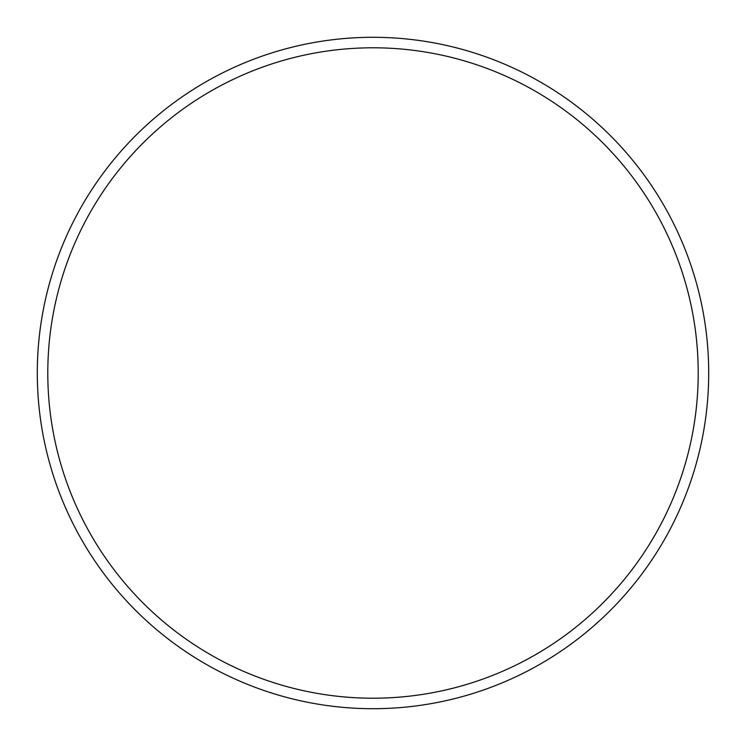 <?xml version="1.0" encoding="UTF-8"?>
<svg xmlns="http://www.w3.org/2000/svg" width="746" height="746" viewBox="0 0 746 746"><rect width="100%" height="100%" fill="white"/><g stroke="black" fill="none" stroke-linecap="round" stroke-linejoin="round"><path stroke-width="0.56" stroke-dasharray="3.73 2.8" d="M373 47.875A325.125 325.125 0 0 1 698.125 373A325.125 325.125 0 0 1 373 698.125A325.125 325.125 0 0 1 47.875 373A325.125 325.125 0 0 1 373 47.875M373 708.7A335.7 335.7 0 0 0 708.7 373A335.7 335.7 0 0 0 373 37.3A335.7 335.7 0 0 0 37.3 373A335.7 335.7 0 0 0 373 708.7"/><path stroke-width="1.12" d="M373 698.209A325.209 325.209 0 0 0 698.209 373A325.209 325.209 0 0 0 373 47.791A325.209 325.209 0 0 0 47.791 373A325.209 325.209 0 0 0 373 698.209M373 37.3A335.7 335.7 0 0 1 708.7 373A335.7 335.7 0 0 1 373 708.7A335.7 335.7 0 0 1 37.3 373A335.7 335.7 0 0 1 373 37.3"/></g></svg>
